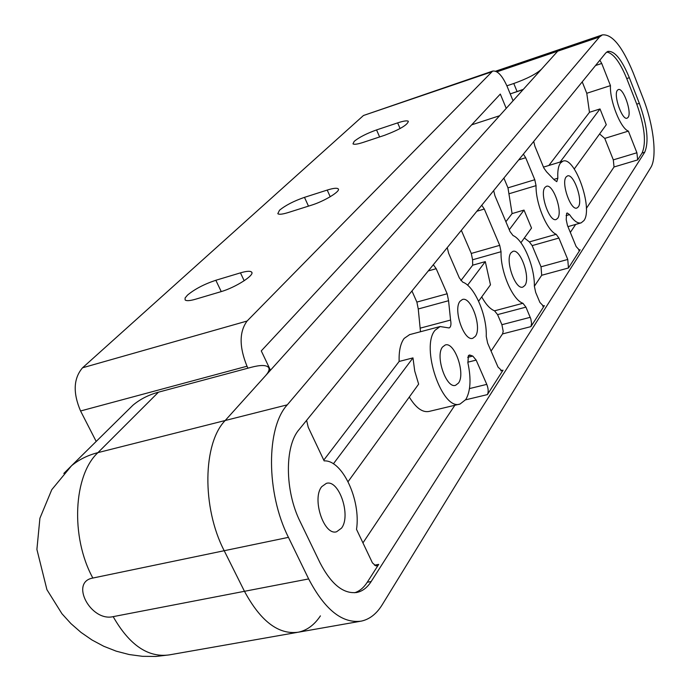 <?xml version="1.0" encoding="UTF-8"?>
<svg xmlns="http://www.w3.org/2000/svg" width="691" height="691" viewBox="0 0 691 691"><rect width="100%" height="100%" fill="white"/><g stroke="black" fill="none" stroke-linecap="round" stroke-linejoin="round"><path stroke-width="1.04" d="M533.711 141.439L534.912 146.285L543.826 167.965L546.555 171.826L554.32 179.928L556.791 181.673L557.844 178.209C557.464 171.057 558.328 166.004 560.436 163.05L562.871 161.193C574.774 155.786 593.362 208.544 583.912 220.61L581.14 222.873C577.745 223.729 573.875 220.982 569.548 214.625L567.173 212.958L566.611 213.407L566.205 219.66L567.458 225.439L576.13 246.532L579.533 250.272L580.138 249.771L568.477 267.978L567.752 259.453L558.898 238.05L556.177 234.301C546.875 230.509 535.585 203.387 536.052 185.646L534.782 179.729L525.687 157.729L523.381 154.119M465.587 399.839L487.405 394.604C488.615 392.039 488.407 388.627 486.775 384.377L476.159 360.097L472.782 356.064L469.353 354.984L468.351 355.761L467.928 362.956C471.288 378.979 470.571 391.184 465.769 399.562L460.076 404.028C442.18 411.223 420.283 346.847 435.105 330.229L440.098 326.541L449.115 327.949C450.903 327.033 451.387 324.407 450.567 320.063L448.563 300.715L447.155 293.77L436.185 268.687L433.326 264.713M458.478 383.064C465.777 373.779 454.523 341.363 445.211 345.008L442.534 347.012C434.95 355.865 446.3 388.998 455.602 385.284L458.478 383.064M578.324 206.894C583.316 200.753 573.608 173.104 567.432 175.946L566.119 176.965C560.945 182.804 570.766 210.945 576.925 208.017L578.324 206.894M524.849 285.504C530.835 278.024 520.358 248.164 512.843 251.394L511.012 252.794C504.801 259.92 515.374 290.358 522.88 287.059L524.849 285.504M628.076 117.401C632.196 112.573 623.247 87.101 618.281 89.588L617.409 90.271C613.15 94.857 622.185 120.718 627.134 118.161L628.076 117.401M341.509 528.149C351.33 515.702 338.961 479.096 326.325 483.38L321.773 486.637C311.563 498.487 323.967 536.069 336.621 531.75L341.509 528.149M557.689 218.296C563.044 211.843 552.981 183.322 546.374 186.328L544.957 187.408C539.403 193.54 549.578 222.571 556.169 219.488L557.689 218.296M475.33 336.344C482.283 327.767 471.115 295.955 462.357 299.523L460.042 301.25C452.83 309.404 464.102 341.898 472.851 338.245L475.33 336.344M459.74 404.105L429.025 411.439C422.486 412.717 415.904 407.923 409.288 397.049M348.083 481.653L418.642 384.118L414.738 371.084L412.976 357.895L399.148 361.453C398.802 351.063 400.478 343.384 404.166 338.409L409.677 334.608M447.25 247.611L448.632 253.26L459.334 277.92L462.702 282.118C474.536 286.083 487.12 315.346 486.248 336.405L487.639 343.159L498.004 367.051L502.055 370.981L503.031 370.195L487.405 394.604M478.613 301.207L490.472 284.813L485.298 261.63L472.687 265.189L472.584 259.781L471.279 253.45L461.329 230.328M491.068 351.071L502.521 333.926L503.203 331.352L501.908 324.692L497.572 314.621L494.54 310.82C490.144 309.076 485.877 304.437 481.731 296.905M502.521 333.926L530.938 326.61L531.586 323.336L530.792 318.776L525.937 307.132L522.94 303.28C512.567 300.049 500.267 271.278 501.044 251.714L499.714 245.34L484.305 209.036L481.748 205.253M472.687 265.189L460.897 280.615M520.919 242.731L531.526 228.065L524.02 210.09L512.091 213.597L507.971 187.848L503.877 178.071M534.359 286.255L541.692 275.277L541.027 266.804L532.156 245.607L529.392 241.902L524.357 237.972M493.676 190.604L494.963 195.821L510.027 231.554L513.024 235.545C523.372 239.751 534.808 267.08 534.359 286.186L535.68 292.405L539.896 302.425L543.61 306.26L544.37 305.638L530.938 326.61M512.091 213.597L505.881 221.725M306.614 420.335L308.246 427.297L324.139 460.888C342.27 459.714 361.065 499.982 356.521 529.358L372.432 562.863L375.723 565.808L376.828 565.825L378.703 564.374L367.249 582.263L371.188 581.52L644.703 152.245C649.056 141.923 647.268 125.632 639.339 103.356L629.328 77.703C621.736 59.409 614.584 50.65 607.855 51.41L605.739 52.982L299.056 429.612C284.597 445.997 284.744 490.852 300.127 521.593L319.959 562.673C331.214 584.387 343.574 594.303 357.022 592.42C362.602 591.185 367.327 587.549 371.188 581.52M399.148 361.453L323.768 460.12M420.499 331.74L418.254 308.972L416.872 302.088L411.948 290.971M362.93 542.91L454.868 405.272M586.339 208.432L614.031 166.98L613.314 159.871L604.755 138.399L599.607 133.95M604.755 138.399L628.378 131.109C620.578 128.457 609.566 100.653 610.455 85.615L601.723 63.46L599.848 60.212M574.264 168.984L606.283 124.726L600.013 108.945L589.475 112.296L586.771 93.285L610.455 85.615M570.325 232.418L575.655 224.437M548.853 165.477L589.475 112.296M586.771 93.285L582.219 81.858M354.63 592.748C359.553 591.185 363.76 587.687 367.249 582.263M63.822 473.439L71.501 465.777C78.938 459.619 87.748 455.231 97.949 452.622L225.197 420.508C202.921 443.173 201.634 507.254 224.204 550.718L92.853 578.047C69.506 582.003 90.797 622.012 113.169 616.64L244.467 591.306C260.637 621.313 278.594 634.943 298.348 632.196C278.594 634.943 260.637 621.313 244.467 591.306L224.204 550.718C201.634 507.254 202.921 443.173 225.197 420.508L557.706 51.186L561.04 48.949M643.019 98.062C653.634 124.838 657.409 157.427 650.741 167.611L382.218 604.746C376.586 613.876 369.59 619.335 361.255 621.131C342.27 623.731 324.735 609.669 308.652 578.928L288.441 537.356C265.949 492.804 266.165 427.556 287.292 404.831L599.46 37.003L602.345 34.904C612.036 33.85 622.289 46.418 633.111 72.598L643.019 98.062M523.346 89.355L510.226 93.907L523.07 89.649M614.031 166.98L637.672 159.906L642.077 153.031C646.456 142.717 644.686 126.427 636.757 104.168L626.737 78.541C619.939 61.983 613.263 53.147 606.698 52.041M637.672 159.906L636.903 152.763L628.378 131.109M600.013 108.945L560.133 162.031M412.976 357.895L333.382 463.825M524.02 210.09L509.258 229.74M485.298 261.63L467.591 285.202M215.842 280.27C204.208 284.139 194.758 289.088 187.494 295.109L185.084 298.002L185.11 299.929C186.389 301.095 189.887 300.844 195.605 299.203L220.645 291.775C235.415 287.611 255.342 274.828 251.576 272.038C250.185 270.82 246.48 271.097 240.459 272.859L215.842 280.27L221.241 291.593M304.481 197.35C293.796 201.046 285.469 205.357 279.492 210.254L277.808 213.683C278.983 214.694 282.464 214.314 288.242 212.534L311.339 205.227C324.442 201.236 341.121 191.01 338.193 188.842C336.914 187.779 333.261 188.194 327.214 190.077L304.481 197.35L308.48 206.134M376.552 129.925C366.679 133.449 359.234 137.259 354.215 141.335L352.98 143.84C354.06 144.721 357.48 144.238 363.241 142.381L384.637 135.281C399.597 129.606 407.5 124.95 408.364 121.314C407.198 120.407 403.622 120.925 397.645 122.877L376.552 129.925L379.627 136.948M247.939 368.182L247.007 366.23C239.155 346.891 239.181 331.827 247.093 321.03L492.648 71.087C497.451 70.352 502.305 75.535 507.229 86.634L513.059 100.782M96.187 441.445L80.571 410.981C72.823 392.825 73.479 378.426 82.54 367.793L363.466 115.501L492.648 71.087M506.227 108.366L500.319 94.062L261.276 350.898L270.457 370.229M287.292 404.831L225.197 420.508L265.646 375.584C268.972 371.81 269.87 369.029 268.35 367.215C265.94 364.934 260.282 364.952 251.36 367.267L158.455 392.177C148.677 394.837 140.187 399.165 132.974 405.176L125.926 412.13M308.652 578.928L244.467 591.306L224.204 550.718L288.441 537.356M360.149 621.321L298.348 632.196C307.046 630.339 314.405 624.897 320.417 615.871M506.883 85.805L513.776 83.499C527.034 78.748 536.268 73.989 541.459 69.23L557.706 51.186L599.46 37.003M602.345 34.904L560.781 49.044L557.706 51.186L496.889 71.847M471.677 124.838L499.584 115.743M566.076 215.627L569.548 214.625M494.54 310.82L522.94 303.28M472.584 259.781L501.044 251.714M529.392 241.902L556.177 234.301M509.207 193.713L536.052 185.646M553.957 179.375L557.844 178.209M642.077 153.031L644.703 152.245M636.757 104.168L639.339 103.356M578.721 250.159L580.138 249.771M541.692 275.277L568.477 267.978M542.599 306.104L544.37 305.638M500.768 370.756L503.031 370.195M374.462 565.195L378.703 564.374M626.737 78.541L629.328 77.703M476.859 211.247L484.305 209.036M471.279 253.45L499.714 245.34M497.572 314.621L525.937 307.132M501.908 324.692L530.256 317.307M428.265 270.932L436.185 268.687M416.872 302.088L447.155 293.77M418.254 308.972L448.563 300.715M420.111 328.173L450.567 320.063M468.325 355.796L470.709 355.191M467.712 357.342L472.782 356.064M467.772 362.205L476.159 360.097M469.491 388.584L486.775 384.377M613.314 159.871L636.903 152.763M595.538 65.507L601.723 63.46M518.673 159.897L525.687 157.729M507.971 187.848L534.782 179.729M532.156 245.607L558.898 238.05M541.027 266.804L567.752 259.453M491.215 72.037L363.466 115.501M247.093 321.03L82.54 367.793M247.007 366.23L80.571 410.981M397.645 122.877L400.098 128.535M327.214 190.077L330.22 196.745M240.459 272.859L244.182 280.745M92.853 578.047C70.214 536.769 73.522 475.114 97.949 452.622L158.455 392.177M113.169 616.64C129.442 645.152 148.168 657.901 169.355 654.878L155.959 656.45L142.501 656.32L129.191 654.541L116.218 651.164L103.762 646.275L91.972 639.978L80.985 632.386L70.94 623.61L61.965 613.755L46.928 589.682L36.899 549.423L39.914 518.241L51.773 489.677L71.501 465.777L132.974 405.176M517.11 91.627L513.776 83.499M567.942 226.631L580.967 222.917M543.48 167.118L562.871 161.193M409.322 334.703L440.098 326.541M356.254 592.567L357.022 592.42M338.193 188.842L338.417 189.351M251.576 272.038L251.895 272.712M297.208 632.395L169.355 654.878M270.017 370.73L269.041 368.666M560.781 49.044L495.594 71.208"/></g></svg>
